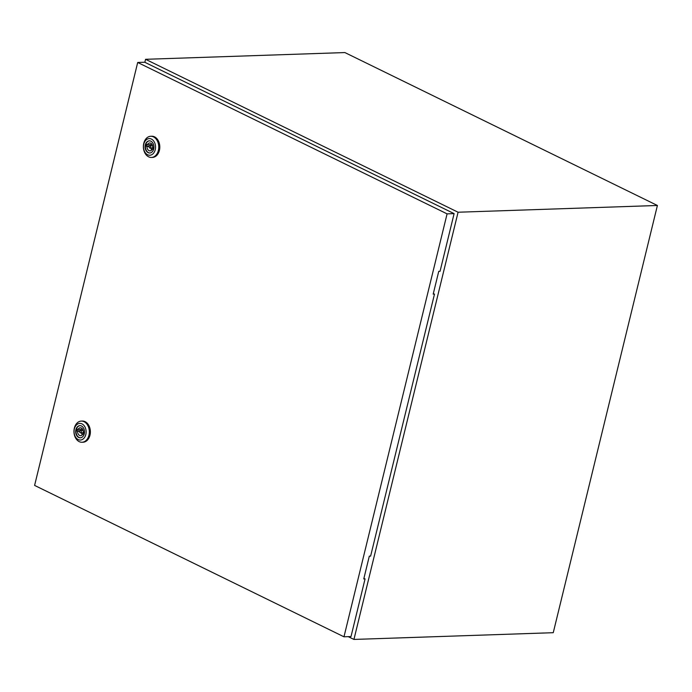 <?xml version="1.0" encoding="UTF-8"?>
<svg xmlns="http://www.w3.org/2000/svg" width="692" height="692" viewBox="0 0 692 692"><rect width="100%" height="100%" fill="white"/><g stroke="black" fill="none" stroke-linecap="round" stroke-linejoin="round"><path stroke-width="1.04" d="M348.258 636.657L353.941 639.434L458.078 212.228L145.571 59.304L144.844 62.289M145.571 59.304L344.893 52.566L657.4 205.481L553.254 632.696L353.941 639.434M458.078 212.228L657.4 205.481M81.232 432.093A1.133 0.822 -91.9 0 0 79.666 431.332A1.133 0.822 -91.9 0 0 81.232 432.093M74.355 428.106A10.588 7.681 88.1 0 1 81.284 421.091A10.588 7.681 88.1 0 1 88.939 435.242A10.588 7.681 88.1 0 1 82.002 442.257A10.588 7.681 88.1 0 1 74.355 428.106M81.284 421.091L82.331 421.056A10.588 7.681 88.1 0 1 89.977 435.207A10.588 7.681 88.1 0 1 83.049 442.223L82.002 442.257M74.355 428.919A8.321 6.038 88.1 0 1 81.993 423.893A8.321 6.038 88.1 0 1 85.817 434.524A8.321 6.038 88.1 0 1 78.179 439.558A8.321 6.038 88.1 0 1 74.355 428.919M80.471 437.802A6.09 4.42 88.1 0 1 76.258 429.663A6.09 4.42 88.1 0 1 80.064 425.641M84.277 433.78A6.09 4.42 88.1 0 1 80.289 437.811A6.09 4.42 88.1 0 1 75.895 429.671A6.09 4.42 88.1 0 1 79.883 425.641A6.09 4.42 88.1 0 1 84.277 433.78M83.291 432.111A3.936 2.854 -91.9 0 0 80.315 427.777A3.936 2.854 -91.9 0 0 78.04 429.533L77.279 429.17L76.847 430.943L77.599 431.315A3.936 2.854 -91.9 0 0 80.583 435.64A3.936 2.854 -91.9 0 0 82.858 433.893L83.62 434.256L84.052 432.483L83.291 432.111M82.166 428.625A3.936 2.854 -91.9 0 0 81.682 429.412L78.04 429.533M83.715 433.858L82.858 433.893M79.692 431.246L77.599 431.315M81.396 432.811A3.936 2.854 -91.9 0 0 82.374 434.68M79.909 430.839L76.847 430.943M80.826 429.438L80.549 430.571M150.657 147.284A1.133 0.822 -91.9 0 0 149.1 146.522A1.133 0.822 -91.9 0 0 150.657 147.284M143.78 143.296A10.588 7.681 88.1 0 1 150.718 136.281A10.588 7.681 88.1 0 1 158.364 150.432A10.588 7.681 88.1 0 1 151.436 157.447A10.588 7.681 88.1 0 1 143.78 143.296M150.718 136.281L151.756 136.246A10.588 7.681 88.1 0 1 159.411 150.398A10.588 7.681 88.1 0 1 152.474 157.413L151.436 157.447M143.78 144.118A8.321 6.038 88.1 0 1 151.427 139.083A8.321 6.038 88.1 0 1 155.242 149.723A8.321 6.038 88.1 0 1 147.604 154.749A8.321 6.038 88.1 0 1 143.78 144.118M149.905 152.993A6.09 4.42 88.1 0 1 145.683 144.853A6.09 4.42 88.1 0 1 149.489 140.831M153.71 148.97A6.09 4.42 88.1 0 1 149.723 153.001A6.09 4.42 88.1 0 1 145.32 144.862A6.09 4.42 88.1 0 1 149.308 140.831A6.09 4.42 88.1 0 1 153.71 148.97M152.724 147.301A3.936 2.854 -91.9 0 0 149.749 142.976A3.936 2.854 -91.9 0 0 147.465 144.732L146.713 144.36L146.272 146.142L147.033 146.505A3.936 2.854 -91.9 0 0 150.008 150.839A3.936 2.854 -91.9 0 0 152.292 149.083L153.044 149.455L153.477 147.673L152.724 147.301M151.6 143.815A3.936 2.854 -91.9 0 0 151.107 144.602L147.465 144.732M153.14 149.048L152.292 149.083M149.117 146.436L147.033 146.505M150.83 148.01A3.936 2.854 -91.9 0 0 151.799 149.87M149.334 146.038L146.272 146.142M150.259 144.637L149.982 145.77M343.976 636.804L447.084 213.863L137.699 62.47L34.6 485.412L343.976 636.804L351.008 636.562L365.065 578.893L363.767 578.936L369.32 556.152L370.618 556.108L434.49 294.083L433.296 293.711M137.699 62.47L144.723 62.237L454.108 213.62L440.051 271.299L438.745 271.342L433.192 294.126L434.49 294.083M447.084 213.863L454.108 213.62M363.862 578.521L365.065 578.893M83.144 430.485L80.41 430.58M83.991 432.725L80.488 432.846M152.569 145.675L149.835 145.77M153.416 147.924L149.913 148.036"/></g></svg>
